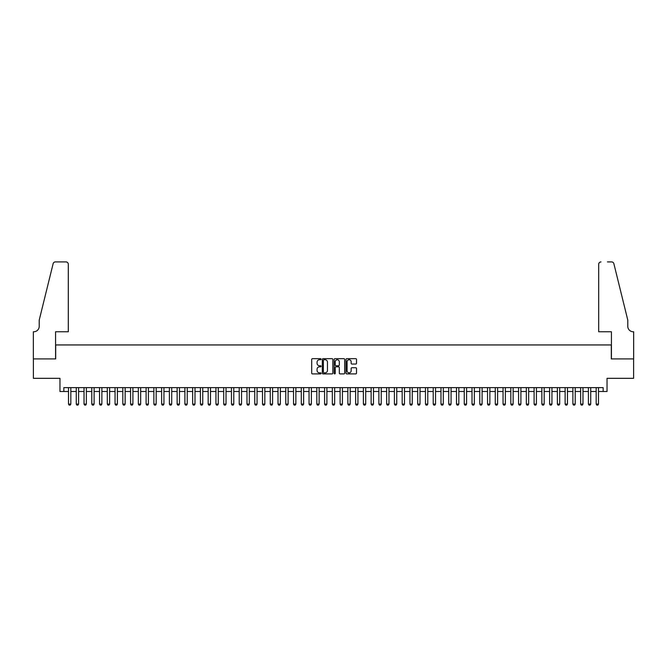 <?xml version="1.0" encoding="UTF-8"?>
<svg xmlns="http://www.w3.org/2000/svg" width="667" height="667" viewBox="0 0 667 667"><rect width="100%" height="100%" fill="white"/><g stroke="black" fill="none" stroke-linecap="round" stroke-linejoin="round"><path stroke-width="1" d="M321.085 359.205A0.534 0.534 0 0 0 320.552 358.671L312.456 358.671A0.759 0.759 0 0 0 311.697 359.43L311.697 373.136A0.759 0.759 0 0 0 312.456 373.904L320.552 373.904A0.534 0.534 0 0 0 321.085 373.37A0.534 0.534 0 0 0 320.552 372.836L319.501 372.836A2.435 2.435 0 0 1 317.067 370.402L317.067 369.26A2.435 2.435 0 0 1 319.501 366.817L320.552 366.817A0.534 0.534 0 0 0 321.085 366.283A0.534 0.534 0 0 0 320.552 365.749L319.501 365.749A2.435 2.435 0 0 1 317.067 363.315L317.067 362.173A2.435 2.435 0 0 1 319.501 359.738L320.552 359.738A0.534 0.534 0 0 0 321.085 359.205M355.761 364.04A0.759 0.759 0 0 0 356.52 363.273L356.52 359.43A0.759 0.759 0 0 0 355.761 358.671L346.773 358.671A0.759 0.759 0 0 0 346.015 359.43L346.015 373.136A0.759 0.759 0 0 0 346.773 373.904L355.761 373.904A0.759 0.759 0 0 0 356.52 373.136L356.52 368.492A0.759 0.759 0 0 0 355.761 367.734L351.918 367.734A0.759 0.759 0 0 0 351.15 368.492L351.15 370.802A2.034 2.034 0 0 1 349.116 372.836A2.034 2.034 0 0 1 347.073 370.802L347.073 361.772A2.034 2.034 0 0 1 349.116 359.738A2.034 2.034 0 0 1 351.15 361.772L351.15 363.273A0.759 0.759 0 0 0 351.918 364.04L355.761 364.04M63.849 391.504L63.849 387.627L603.151 387.627L603.151 391.504L607.037 391.504L607.037 378.314L633.608 378.314L633.608 358.913L611.306 358.913L611.306 344.947L55.694 344.947L55.694 358.913L33.392 358.913L33.392 378.314L59.963 378.314L59.963 391.504L68.501 391.504M332.833 359.43A0.759 0.759 0 0 0 332.074 358.671L323.086 358.671A0.759 0.759 0 0 0 322.319 359.43L322.319 373.136A0.759 0.759 0 0 0 323.086 373.904L332.074 373.904A0.759 0.759 0 0 0 332.833 373.136L332.833 359.43M334.926 358.671L343.914 358.671A0.759 0.759 0 0 1 344.681 359.43L344.681 373.136A0.759 0.759 0 0 1 343.914 373.904L340.07 373.904A0.759 0.759 0 0 1 339.311 373.136L339.311 367.584A0.759 0.759 0 0 0 338.544 366.817L335.993 366.817A0.759 0.759 0 0 0 335.234 367.584L335.234 373.37A0.534 0.534 0 0 1 334.701 373.904A0.534 0.534 0 0 1 334.167 373.37L334.167 359.43A0.759 0.759 0 0 1 334.926 358.671M70.827 391.504L76.263 391.504M78.589 391.504L84.025 391.504M86.351 391.504L91.779 391.504M94.105 391.504L99.541 391.504M101.868 391.504L107.304 391.504M109.63 391.504L115.058 391.504M117.392 391.504L122.82 391.504M125.146 391.504L130.582 391.504M132.908 391.504L138.344 391.504M140.67 391.504L146.098 391.504M148.424 391.504L153.86 391.504M156.186 391.504L161.622 391.504M163.949 391.504L169.376 391.504M171.711 391.504L177.139 391.504M179.465 391.504L184.901 391.504M187.227 391.504L192.663 391.504M194.989 391.504L200.417 391.504M202.743 391.504L208.179 391.504M210.505 391.504L215.941 391.504M218.267 391.504L223.695 391.504M226.03 391.504L231.457 391.504M233.783 391.504L239.22 391.504M241.546 391.504L246.982 391.504M249.308 391.504L254.736 391.504M257.062 391.504L262.498 391.504M264.824 391.504L270.26 391.504M272.586 391.504L278.014 391.504M280.348 391.504L285.776 391.504M288.102 391.504L293.538 391.504M295.865 391.504L301.301 391.504M303.627 391.504L309.054 391.504M311.381 391.504L316.817 391.504M319.143 391.504L324.579 391.504M326.905 391.504L332.333 391.504M334.667 391.504L340.095 391.504M342.421 391.504L347.857 391.504M350.183 391.504L355.619 391.504M357.946 391.504L363.373 391.504M365.699 391.504L371.135 391.504M373.462 391.504L378.898 391.504M381.224 391.504L386.652 391.504M388.986 391.504L394.414 391.504M396.74 391.504L402.176 391.504M404.502 391.504L409.938 391.504M412.264 391.504L417.692 391.504M420.018 391.504L425.454 391.504M427.78 391.504L433.216 391.504M435.543 391.504L440.97 391.504M443.305 391.504L448.733 391.504M451.059 391.504L456.495 391.504M458.821 391.504L464.257 391.504M466.583 391.504L472.011 391.504M474.337 391.504L479.773 391.504M482.099 391.504L487.535 391.504M489.861 391.504L495.289 391.504M497.624 391.504L503.051 391.504M505.378 391.504L510.814 391.504M513.14 391.504L518.576 391.504M520.902 391.504L526.33 391.504M528.656 391.504L534.092 391.504M536.418 391.504L541.854 391.504M544.18 391.504L549.608 391.504M551.942 391.504L557.37 391.504M559.696 391.504L565.132 391.504M567.459 391.504L572.895 391.504M575.221 391.504L580.649 391.504M582.975 391.504L588.411 391.504M590.737 391.504L596.173 391.504M598.499 391.504L603.151 391.504M323.92 359.738A0.534 0.534 0 0 0 323.387 360.272L323.387 372.303A0.534 0.534 0 0 0 323.92 372.836L325.029 372.836A2.435 2.435 0 0 0 327.464 370.402L327.464 362.173A2.435 2.435 0 0 0 325.029 359.738L323.92 359.738M339.311 361.814A2.034 2.034 0 0 0 337.269 359.771A2.034 2.034 0 0 0 335.234 361.814L335.234 364.991A0.759 0.759 0 0 0 335.993 365.749L338.544 365.749A0.759 0.759 0 0 0 339.311 364.991L339.311 361.814M70.827 387.627L70.827 404.077L70.252 405.086L69.085 405.086L68.501 404.077L68.501 387.627M68.501 404.077L70.827 404.077M68.309 331.757L68.309 264.24A2.326 2.326 0 0 0 65.983 261.914L55.386 261.914A2.326 2.326 0 0 0 53.127 263.69L39.211 320.118L39.211 326.321A5.428 5.428 0 0 1 33.775 331.757L33.35 331.757L33.35 358.913L55.578 358.913L55.578 331.757L68.309 331.757L68.309 264.24C68.159 262.84 67.384 262.064 65.983 261.914L59.538 261.914M53.127 263.69C53.719 262.406 53.719 262.406 53.127 263.69C53.719 262.406 53.719 262.406 53.127 263.69M39.211 326.321A5.428 5.428 0 0 1 33.775 331.757M598.691 331.757L598.691 264.24L598.691 331.757L611.422 331.757L611.422 358.913L633.65 358.913L633.65 331.757L633.225 331.757A5.428 5.428 0 0 1 627.789 326.321A5.428 5.428 0 0 0 633.225 331.757M623.52 302.81L613.873 263.69L627.789 320.118L627.789 326.321M607.462 261.914L611.614 261.914A2.326 2.326 0 0 1 613.873 263.69C613.281 262.406 613.281 262.406 613.873 263.69C613.281 262.406 613.281 262.406 613.873 263.69M601.017 261.914A2.326 2.326 0 0 0 598.691 264.24C598.841 262.84 599.616 262.064 601.017 261.914M78.589 387.627L78.589 404.077L78.006 405.086L76.847 405.086L76.263 404.077L76.263 387.627M76.263 404.077L78.589 404.077M86.351 387.627L86.351 404.077L85.768 405.086L84.601 405.086L84.025 404.077L84.025 387.627M84.025 404.077L86.351 404.077M94.105 387.627L94.105 404.077L93.53 405.086L92.363 405.086L91.779 404.077L91.779 387.627M91.779 404.077L94.105 404.077M101.868 387.627L101.868 404.077L101.284 405.086L100.125 405.086L99.541 404.077L99.541 387.627M99.541 404.077L101.868 404.077M109.63 387.627L109.63 404.077L109.046 405.086L107.887 405.086L107.304 404.077L107.304 387.627M107.304 404.077L109.63 404.077M117.392 387.627L117.392 404.077L116.808 405.086L115.641 405.086L115.058 404.077L115.058 387.627M115.058 404.077L117.392 404.077M125.146 387.627L125.146 404.077L124.571 405.086L123.403 405.086L122.82 404.077L122.82 387.627M122.82 404.077L125.146 404.077M132.908 387.627L132.908 404.077L132.324 405.086L131.166 405.086L130.582 404.077L130.582 387.627M130.582 404.077L132.908 404.077M140.67 387.627L140.67 404.077L140.087 405.086L138.919 405.086L138.344 404.077L138.344 387.627M138.344 404.077L140.67 404.077M148.424 387.627L148.424 404.077L147.849 405.086L146.682 405.086L146.098 404.077L146.098 387.627M146.098 404.077L148.424 404.077M156.186 387.627L156.186 404.077L155.603 405.086L154.444 405.086L153.86 404.077L153.86 387.627M153.86 404.077L156.186 404.077M163.949 387.627L163.949 404.077L163.365 405.086L162.198 405.086L161.622 404.077L161.622 387.627M161.622 404.077L163.949 404.077M171.711 387.627L171.711 404.077L171.127 405.086L169.96 405.086L169.376 404.077L169.376 387.627M169.376 404.077L171.711 404.077M179.465 387.627L179.465 404.077L178.889 405.086L177.722 405.086L177.139 404.077L177.139 387.627M177.139 404.077L179.465 404.077M187.227 387.627L187.227 404.077L186.643 405.086L185.484 405.086L184.901 404.077L184.901 387.627M184.901 404.077L187.227 404.077M194.989 387.627L194.989 404.077L194.405 405.086L193.238 405.086L192.663 404.077L192.663 387.627M192.663 404.077L194.989 404.077M202.743 387.627L202.743 404.077L202.168 405.086L201 405.086L200.417 404.077L200.417 387.627M200.417 404.077L202.743 404.077M210.505 387.627L210.505 404.077L209.922 405.086L208.763 405.086L208.179 404.077L208.179 387.627M208.179 404.077L210.505 404.077M218.267 387.627L218.267 404.077L217.684 405.086L216.517 405.086L215.941 404.077L215.941 387.627M215.941 404.077L218.267 404.077M226.03 387.627L226.03 404.077L225.446 405.086L224.279 405.086L223.695 404.077L223.695 387.627M223.695 404.077L226.03 404.077M233.783 387.627L233.783 404.077L233.208 405.086L232.041 405.086L231.457 404.077L231.457 387.627M231.457 404.077L233.783 404.077M241.546 387.627L241.546 404.077L240.962 405.086L239.803 405.086L239.22 404.077L239.22 387.627M239.22 404.077L241.546 404.077M249.308 387.627L249.308 404.077L248.724 405.086L247.557 405.086L246.982 404.077L246.982 387.627M246.982 404.077L249.308 404.077M257.062 387.627L257.062 404.077L256.487 405.086L255.319 405.086L254.736 404.077L254.736 387.627M254.736 404.077L257.062 404.077M264.824 387.627L264.824 404.077L264.24 405.086L263.081 405.086L262.498 404.077L262.498 387.627M262.498 404.077L264.824 404.077M272.586 387.627L272.586 404.077L272.003 405.086L270.835 405.086L270.26 404.077L270.26 387.627M270.26 404.077L272.586 404.077M280.348 387.627L280.348 404.077L279.765 405.086L278.598 405.086L278.014 404.077L278.014 387.627M278.014 404.077L280.348 404.077M288.102 387.627L288.102 404.077L287.527 405.086L286.36 405.086L285.776 404.077L285.776 387.627M285.776 404.077L288.102 404.077M295.865 387.627L295.865 404.077L295.281 405.086L294.122 405.086L293.538 404.077L293.538 387.627M293.538 404.077L295.865 404.077M303.627 387.627L303.627 404.077L303.043 405.086L301.876 405.086L301.301 404.077L301.301 387.627M301.301 404.077L303.627 404.077M311.381 387.627L311.381 404.077L310.805 405.086L309.638 405.086L309.054 404.077L309.054 387.627M309.054 404.077L311.381 404.077M319.143 387.627L319.143 404.077L318.559 405.086L317.4 405.086L316.817 404.077L316.817 387.627M316.817 404.077L319.143 404.077M326.905 387.627L326.905 404.077L326.321 405.086L325.154 405.086L324.579 404.077L324.579 387.627M324.579 404.077L326.905 404.077M334.667 387.627L334.667 404.077L334.084 405.086L332.916 405.086L332.333 404.077L332.333 387.627M332.333 404.077L334.667 404.077M342.421 387.627L342.421 404.077L341.846 405.086L340.679 405.086L340.095 404.077L340.095 387.627M340.095 404.077L342.421 404.077M350.183 387.627L350.183 404.077L349.6 405.086L348.441 405.086L347.857 404.077L347.857 387.627M347.857 404.077L350.183 404.077M357.946 387.627L357.946 404.077L357.362 405.086L356.195 405.086L355.619 404.077L355.619 387.627M355.619 404.077L357.946 404.077M365.699 387.627L365.699 404.077L365.124 405.086L363.957 405.086L363.373 404.077L363.373 387.627M363.373 404.077L365.699 404.077M373.462 387.627L373.462 404.077L372.878 405.086L371.719 405.086L371.135 404.077L371.135 387.627M371.135 404.077L373.462 404.077M381.224 387.627L381.224 404.077L380.64 405.086L379.473 405.086L378.898 404.077L378.898 387.627M378.898 404.077L381.224 404.077M388.986 387.627L388.986 404.077L388.402 405.086L387.235 405.086L386.652 404.077L386.652 387.627M386.652 404.077L388.986 404.077M396.74 387.627L396.74 404.077L396.165 405.086L394.997 405.086L394.414 404.077L394.414 387.627M394.414 404.077L396.74 404.077M404.502 387.627L404.502 404.077L403.919 405.086L402.76 405.086L402.176 404.077L402.176 387.627M402.176 404.077L404.502 404.077M412.264 387.627L412.264 404.077L411.681 405.086L410.513 405.086L409.938 404.077L409.938 387.627M409.938 404.077L412.264 404.077M420.018 387.627L420.018 404.077L419.443 405.086L418.276 405.086L417.692 404.077L417.692 387.627M417.692 404.077L420.018 404.077M427.78 387.627L427.78 404.077L427.197 405.086L426.038 405.086L425.454 404.077L425.454 387.627M425.454 404.077L427.78 404.077M435.543 387.627L435.543 404.077L434.959 405.086L433.792 405.086L433.216 404.077L433.216 387.627M433.216 404.077L435.543 404.077M443.305 387.627L443.305 404.077L442.721 405.086L441.554 405.086L440.97 404.077L440.97 387.627M440.97 404.077L443.305 404.077M451.059 387.627L451.059 404.077L450.483 405.086L449.316 405.086L448.733 404.077L448.733 387.627M448.733 404.077L451.059 404.077M458.821 387.627L458.821 404.077L458.237 405.086L457.078 405.086L456.495 404.077L456.495 387.627M456.495 404.077L458.821 404.077M466.583 387.627L466.583 404.077L466 405.086L464.832 405.086L464.257 404.077L464.257 387.627M464.257 404.077L466.583 404.077M474.337 387.627L474.337 404.077L473.762 405.086L472.595 405.086L472.011 404.077L472.011 387.627M472.011 404.077L474.337 404.077M482.099 387.627L482.099 404.077L481.516 405.086L480.357 405.086L479.773 404.077L479.773 387.627M479.773 404.077L482.099 404.077M489.861 387.627L489.861 404.077L489.278 405.086L488.111 405.086L487.535 404.077L487.535 387.627M487.535 404.077L489.861 404.077M497.624 387.627L497.624 404.077L497.04 405.086L495.873 405.086L495.289 404.077L495.289 387.627M495.289 404.077L497.624 404.077M505.378 387.627L505.378 404.077L504.802 405.086L503.635 405.086L503.051 404.077L503.051 387.627M503.051 404.077L505.378 404.077M513.14 387.627L513.14 404.077L512.556 405.086L511.397 405.086L510.814 404.077L510.814 387.627M510.814 404.077L513.14 404.077M520.902 387.627L520.902 404.077L520.318 405.086L519.151 405.086L518.576 404.077L518.576 387.627M518.576 404.077L520.902 404.077M528.656 387.627L528.656 404.077L528.081 405.086L526.913 405.086L526.33 404.077L526.33 387.627M526.33 404.077L528.656 404.077M536.418 387.627L536.418 404.077L535.834 405.086L534.676 405.086L534.092 404.077L534.092 387.627M534.092 404.077L536.418 404.077M544.18 387.627L544.18 404.077L543.597 405.086L542.429 405.086L541.854 404.077L541.854 387.627M541.854 404.077L544.18 404.077M551.942 387.627L551.942 404.077L551.359 405.086L550.192 405.086L549.608 404.077L549.608 387.627M549.608 404.077L551.942 404.077M559.696 387.627L559.696 404.077L559.113 405.086L557.954 405.086L557.37 404.077L557.37 387.627M557.37 404.077L559.696 404.077M567.459 387.627L567.459 404.077L566.875 405.086L565.716 405.086L565.132 404.077L565.132 387.627M565.132 404.077L567.459 404.077M575.221 387.627L575.221 404.077L574.637 405.086L573.47 405.086L572.895 404.077L572.895 387.627M572.895 404.077L575.221 404.077M582.975 387.627L582.975 404.077L582.399 405.086L581.232 405.086L580.649 404.077L580.649 387.627M580.649 404.077L582.975 404.077M590.737 387.627L590.737 404.077L590.153 405.086L588.994 405.086L588.411 404.077L588.411 387.627M588.411 404.077L590.737 404.077M598.499 387.627L598.499 404.077L597.915 405.086L596.748 405.086L596.173 404.077L596.173 387.627M596.173 404.077L598.499 404.077"/></g></svg>
